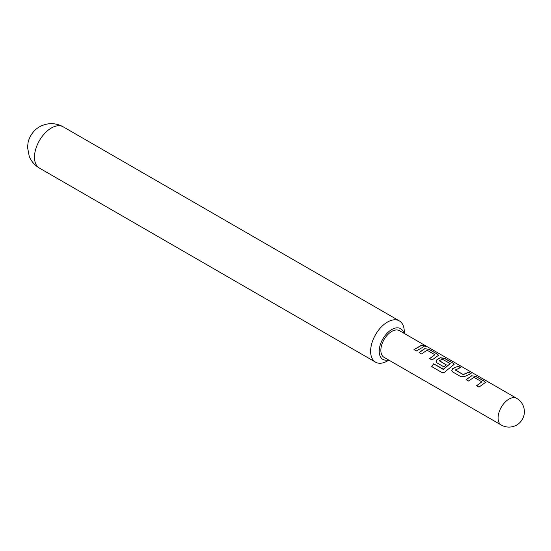 <?xml version="1.0" encoding="UTF-8"?>
<svg xmlns="http://www.w3.org/2000/svg" width="551" height="551" viewBox="0 0 551 551"><rect width="100%" height="100%" fill="white"/><g stroke="black" fill="none" stroke-linecap="round" stroke-linejoin="round"><path stroke-width="0.83" d="M424.029 345.904C423.003 344.857 423.815 345.057 426.453 346.496L426.55 346.317C427.7 347.068 426.887 346.868 424.098 345.718C423.085 344.671 423.905 344.871 426.55 346.317L427.245 346.793M426.453 346.496L426.873 346.744M403.842 333.203A17.728 10.235 120 0 0 390.074 330.628A17.728 10.235 120 0 0 379.212 351.242A17.728 10.235 120 0 0 388.434 359.879M404.282 333.458L404.282 331.805A23.81 13.747 -60 0 0 399.351 320.902A23.81 13.747 -60 0 0 381.003 327.28A23.81 13.747 -60 0 0 370.616 351.242A23.81 13.747 -60 0 0 375.541 362.145A23.81 13.747 -60 0 0 387.449 360.96L388.882 360.134M39.417 168.083C34.637 165.231 31.242 161.298 29.224 156.27L27.55 147.516L28.039 142.702A15.097 8.713 -60 0 1 35.56 129.678C38.749 126.723 42.882 124.801 47.958 123.913C53.302 123.162 58.392 124.14 63.227 126.84A23.81 13.747 120 0 0 44.879 133.225A23.81 13.747 120 0 0 34.486 157.18A23.81 13.747 120 0 0 39.417 168.083L375.541 362.145M380.858 350.291A15.4 8.892 120 0 0 384.047 357.344L501.272 425.028A15.4 8.892 -60 0 1 498.083 417.975A15.4 8.892 -60 0 1 504.806 402.471A15.4 8.892 -60 0 1 516.68 398.345L399.447 330.669A15.4 8.892 120 0 0 387.58 334.794A15.4 8.892 120 0 0 380.858 350.291M471.608 375.761L476.05 376.457L484.474 381.326L485.431 382.435L478.984 387.105L476.567 385.721L481.794 381.809L474.012 377.311L468.46 381.044L466.056 379.653L471.608 375.761L476.05 376.457M476.622 385.845L481.794 381.809M452.653 371.911L451.744 370.713L452.585 368.681L458.156 366.126L460.56 367.517L455.319 370.045L463.102 374.535L468.667 372.2L471.077 373.585L465.505 376.14L461.077 376.781L452.653 371.911M455.319 369.831L463.102 374.535M443.176 369.301L450.236 363.584L442.129 359.066L439.402 360.857L446.248 364.803L443.899 366.863L436.998 362.882L436.089 361.676L436.936 359.645L440.304 357.695L444.753 358.391L453.177 363.254L454.134 364.363L445.869 371.112C444.609 372.559 443.259 372.999 441.826 372.442L431.715 366.601L433.651 363.798L443.479 369.211M443.548 369.315L450.236 363.584M439.409 360.643L446.269 364.962M424.656 348.659L429.098 349.355L437.528 354.217L438.486 355.326L432.025 360.003L429.615 358.618L434.849 354.699L427.066 350.209L421.508 353.942L419.104 352.55L424.656 348.659L429.098 349.355M429.67 358.742L434.849 354.699M421.715 345.091L424.125 346.483L416.377 350.966L413.98 349.575L421.715 345.091L424.07 346.669M424.098 345.718L423.492 345.057M414.09 349.637L421.667 345.277M419.153 352.674L424.635 348.831M429.05 349.541L437.528 354.217M437.48 354.403L438.451 355.423M431.812 366.663L433.727 363.894L443.252 369.397M436.117 361.738L436.964 359.796L440.283 357.868L444.698 358.577L453.177 363.254M453.129 363.44L454.1 364.459M451.765 370.775L452.585 368.681M463.122 374.687L468.619 372.38L471.022 373.771M452.612 368.833L458.156 366.126M458.101 366.312L460.512 367.703M466.105 379.777L471.58 375.94M476.002 376.643L484.474 381.326M484.425 381.512L485.397 382.525M63.227 126.84L399.351 320.902M501.272 425.028A15.4 15.4 0 0 0 524.38 411.687A15.4 15.4 0 0 0 516.68 398.345"/></g></svg>
